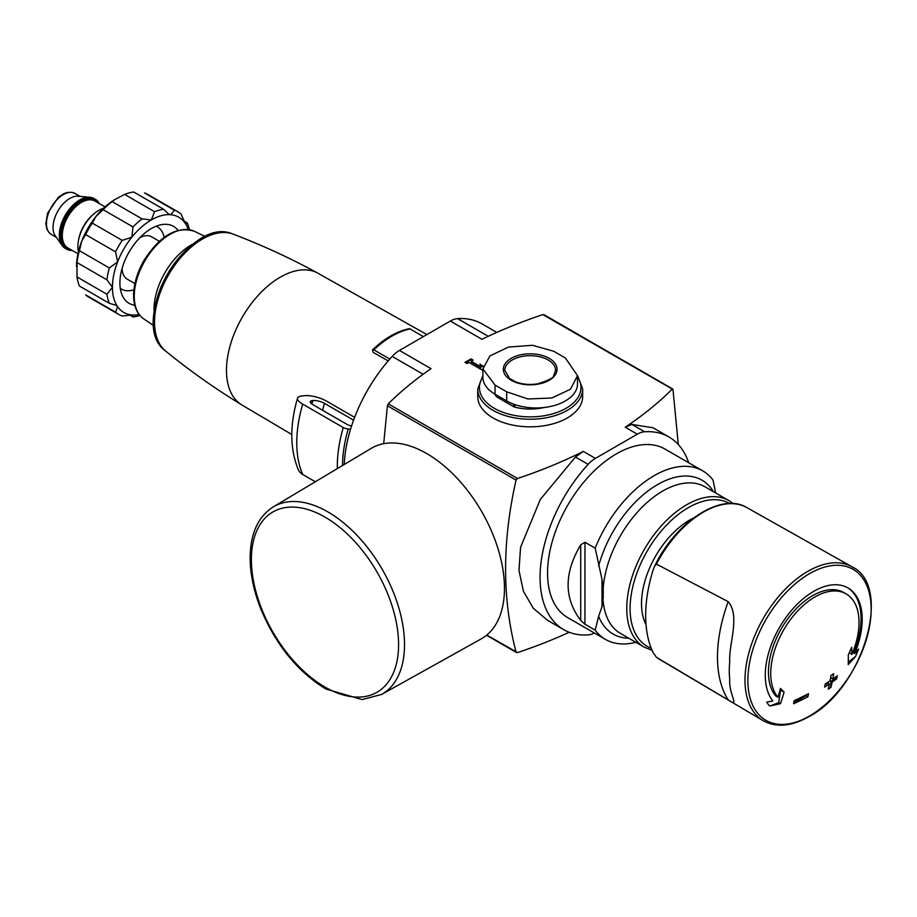 <?xml version="1.0" encoding="UTF-8"?>
<svg xmlns="http://www.w3.org/2000/svg" width="917" height="917" viewBox="0 0 917 917"><rect width="100%" height="100%" fill="white"/><g stroke="black" fill="none" stroke-linecap="round" stroke-linejoin="round"><path stroke-width="1.38" d="M728.213 601.655L656.446 564.115L654.543 566.305L653.042 570.168A126.924 73.28 -60 0 0 653.042 652.423L656.446 657.294L728.213 699.958A126.924 73.28 -60 0 1 728.213 601.655C740.5 616.213 728.568 644.101 729.749 661.856A88.651 51.18 120 0 0 729.749 679.44C728.534 694.501 740.523 708.107 728.213 699.958M496.785 332.401L482.01 323.873A114.235 65.955 120 0 0 457.617 318.635A25.389 14.661 120 0 0 450.339 321.053L399.445 350.443A25.389 14.661 120 0 0 392.178 356.415A114.235 65.955 120 0 0 344.23 464.483M291.812 434.509L241.985 405.027A76.065 43.913 -60 0 1 241.721 404.856A76.065 43.913 -60 0 1 234.58 332.86A76.065 43.913 -60 0 1 296.867 270.63A76.065 43.913 -60 0 1 317.775 273.128A76.065 43.913 -60 0 1 318.05 273.289L426.898 334.59M388.178 360.92L373.276 352.415L372.634 350.477A2.533 0.94 -133.6 0 1 372.669 349.675C384.67 338.339 396.797 331.358 409.051 328.745A2.533 1.845 -101.4 0 1 410.105 328.951A82.92 47.879 120 0 0 373.872 349.87A2.533 0.94 -133.6 0 0 372.669 349.675M139.155 314.52A54.997 31.751 -60 0 1 131.865 314.967L122.213 316.01A59.227 34.193 -60 0 1 118.706 314.416A59.227 34.193 -60 0 1 115.576 312.181L117.64 306.748L115.829 305.212L109.341 303.298A59.227 34.193 -60 0 1 106.911 294.231L112.424 287.296L106.911 279.823A59.227 34.193 -60 0 1 109.341 267.959L117.64 261.838L115.576 251.877A59.227 34.193 -60 0 1 122.213 240.38L131.865 237.182L133.022 226.935A59.227 34.193 -60 0 1 142.089 218.899L151.316 219.942L154.56 211.701A59.227 34.193 -60 0 1 163.627 209.271L168.522 213.936L170.757 214.727L174.436 210.234A59.227 34.193 -60 0 1 177.944 211.827A59.227 34.193 -60 0 1 181.073 214.062L184.993 222.946L186.048 224.046L187.309 222.946A59.227 34.193 -60 0 1 189.338 229.64M139.843 315.379A59.227 34.193 -60 0 1 133.022 316.973L133.343 315.322L131.865 314.967A54.997 31.751 -60 0 1 117.64 306.748A54.997 31.751 -60 0 1 112.424 287.296A54.997 31.751 -60 0 1 117.64 261.838A54.997 31.751 -60 0 1 131.865 237.182A54.997 31.751 -60 0 1 151.316 219.942A54.997 31.751 -60 0 1 170.757 214.727A54.997 31.751 -60 0 1 184.993 222.946A54.997 31.751 -60 0 1 188.26 229.479M133.022 316.973L129.526 314.955M115.576 312.181L85.659 294.907A59.227 34.193 -60 0 0 88.789 297.142L118.706 314.416M109.341 303.298L79.424 286.024A59.227 34.193 -60 0 1 76.994 276.968L106.911 294.231M106.911 279.823L76.994 262.549A59.227 34.193 -60 0 1 79.424 250.685L109.341 267.959M115.576 251.877L85.659 234.603A59.227 34.193 -60 0 1 92.296 223.106L122.213 240.38M133.022 226.935L103.105 209.672A59.227 34.193 -60 0 1 112.172 201.625L142.089 218.899M154.56 211.701L124.643 194.427A59.227 34.193 -60 0 1 133.71 191.997L163.627 209.271M174.436 210.234L144.519 192.96A59.227 34.193 -60 0 1 148.027 194.553L177.944 211.827M187.309 222.946L183.813 220.917M76.994 262.549L76.994 276.968M76.524 266.572A54.997 31.751 -60 0 1 81.739 241.114L79.424 250.685M85.659 234.603L81.739 241.114A54.997 31.751 -60 0 1 95.976 216.458L92.296 223.106M103.105 209.672L95.976 216.458A54.997 31.751 -60 0 1 115.416 199.218L112.172 201.625M124.643 194.427L115.416 199.218M678.293 444.504L672.975 389.461L542.853 314.611A423.081 244.266 0 0 0 481.941 339.301L450.339 321.053M565.353 357.974L553.685 351.234L532.41 345.296L508.534 347.062L489.93 355.911L482.904 368.932L495.054 385.083L506.711 391.823L527.986 398.987L551.874 397.978L570.466 389.244L577.492 375.672L565.353 357.974M482.904 368.932L482.904 377.288A41.46 23.934 0 0 0 495.054 394.207L506.711 400.947A41.46 23.934 0 0 0 551.896 406.139A41.46 23.934 0 0 0 577.492 384.017L577.492 375.672M635.836 642.29A97.305 56.178 -60 0 1 605.461 639.401A97.305 56.178 -60 0 1 595.179 630.162L598.629 616.281L601.999 606.779L603.271 597.334L603.203 587.786L601.999 579.418L595.179 548.16A97.305 56.178 -60 0 1 702.766 470.868A97.305 56.178 -60 0 1 713.048 480.107L715.661 492.968M605.461 639.401L567.703 617.611A97.305 56.178 -60 0 1 567.703 505.244A97.305 56.178 -60 0 1 665.008 449.066L702.766 470.868M595.179 630.162L584.954 624.259L580.725 620.442C563.921 598.205 563.921 573.01 580.725 544.847L580.725 620.442M595.179 548.16L584.954 542.245L580.725 544.847M383.684 443.69L387.433 405.784L388.281 403.847A423.081 244.266 0 0 1 431.047 368.68L399.445 350.443M688.678 462.73A114.235 65.955 120 0 0 668.986 437.008A114.235 65.955 120 0 0 644.594 431.769A25.389 14.661 120 0 0 637.315 434.188L595.397 458.385L583.292 451.405A423.081 244.266 0 0 1 517.543 478.479L516.065 480.061C502.103 541.557 502.103 598.87 516.065 651.998L517.543 652.583A423.081 244.266 0 0 0 569.193 632.272M483.167 366.433L479.946 364.072L480.989 366.926L471.12 361.218L473.057 360.106L470.971 358.891L464.988 362.341L467.074 363.556L469.023 362.433L481.883 369.86L482.904 369.276M493.105 417.957A52.464 30.284 0 0 0 550.28 424.525A52.464 30.284 0 0 0 582.662 396.545L582.662 388.946A52.464 30.284 180 0 1 530.198 419.229A52.464 30.284 180 0 1 477.734 388.946L477.734 396.545A52.464 30.284 0 0 0 493.105 417.957M668.986 437.008L652.95 427.746L631.882 424.433L625.211 427.196A423.081 244.266 0 0 0 672.127 389.244L672.975 389.461M542.853 314.611L544.331 315.196M486.778 635.08L517.543 652.583M583.292 451.405L575.429 457.033L540.319 499.456L520.558 547.311L518.988 570.454L523.389 591.224L533.293 608.269L547.701 620.419L563.726 629.67A114.235 65.955 120 0 0 588.129 634.908A25.389 14.661 120 0 0 594.411 633.028M595.397 458.385A25.389 14.661 120 0 0 588.129 464.357A114.235 65.955 120 0 0 563.726 629.67M544.113 407.503A37.23 21.492 180 0 1 514.838 407.137A4.23 2.442 0 0 1 513.589 406.644L497.152 397.153A4.23 2.442 0 0 1 496.292 396.431A37.23 21.492 180 0 1 494.676 393.989M837.29 675.749A252.863 145.986 60 0 1 836.682 678.844A249.137 143.843 180 0 1 832.143 682.099A253.631 146.433 60 0 1 830.985 687.303A247.51 142.892 180 0 1 828.246 689.183A253.975 146.64 -120 0 0 829.404 683.979A249.137 143.843 180 0 1 824.635 687.097A254.41 146.892 -120 0 0 825.243 683.99A249.997 144.336 0 0 0 830.023 680.872A253.975 146.64 -120 0 0 830.94 675.531A251.292 145.081 0 0 0 833.668 673.663A253.631 146.433 60 0 1 832.751 679.004A249.997 144.336 0 0 0 837.29 675.749M808.496 693.665A254.41 146.892 60 0 1 807.888 696.771A249.137 143.843 180 0 1 793.595 703.717A252.863 145.986 -120 0 0 794.214 700.622A249.997 144.336 0 0 0 808.496 693.665M777.948 697.218A62.448 36.05 -60 0 1 787.038 624.477A62.448 36.05 -60 0 1 846.116 593.884L843.835 592.565A62.448 36.05 120 0 0 784.757 623.159A62.448 36.05 120 0 0 775.667 695.9L777.948 697.218A250.593 167.605 -110.5 0 0 780.436 688.38A248.759 33.528 35.5 0 1 784.092 692.117A251.625 168.292 69.5 0 1 780.459 703.66A249.264 116.734 -172 0 1 769.695 706.044L778.739 702.663L780.459 703.66M847.434 587.625A68.534 39.569 120 0 1 853.532 652.996L854.667 653.649A68.534 39.569 -60 0 0 848.007 587.946A68.534 39.569 -60 0 0 783.439 621.118A68.534 39.569 -60 0 0 772.825 700.909A250.467 117.296 8 0 1 766.646 702.135A74.036 42.744 120 0 0 769.695 706.044M854.667 653.649A250.467 167.513 -9.5 0 0 858.564 649.064A74.036 42.744 120 0 1 855.527 656.492A249.264 166.711 170.5 0 1 848.202 664.55A251.625 117.846 -128 0 0 848.282 655.059A248.759 200.33 -76.2 0 0 851.652 647.276A250.593 117.365 52 0 1 851.824 654.566A62.448 36.05 -60 0 0 846.116 593.884M656.308 657.202L656.446 657.294A87.562 50.55 -60 0 0 659.357 659.266L763.127 720.659A88.846 51.295 -60 0 1 763.403 618.23A88.846 51.295 -60 0 1 851.973 566.775A88.846 51.295 -60 0 1 852.248 566.935A88.846 51.295 -60 0 1 853.842 567.932M480.989 366.926L480.989 367.614L471.12 361.917L471.12 361.218M472.461 360.45L470.971 358.891M470.971 359.579L465.584 362.696M483.076 366.892L482.938 365.803M482.938 366.491L480.267 364.955M134.925 283.594L127.131 279.089A24.427 14.099 -60 0 1 122.087 268.452M139.82 237.732A24.427 14.099 -60 0 1 151.557 236.781L159.352 241.274M133.928 289.761A35.958 20.759 -60 0 1 121.365 289.084A35.958 20.759 -60 0 1 120.276 288.374M156.177 226.212A35.958 20.759 -60 0 1 157.334 226.797A35.958 20.759 -60 0 1 164.189 237.343M134.788 305.235A44.429 25.653 -60 0 1 129.102 303.321A44.429 25.653 -60 0 1 129.102 252.026A44.429 25.653 -60 0 1 173.531 226.373A44.429 25.653 -60 0 1 178.024 230.339M78.404 251.716A29.619 17.102 -60 0 1 103.483 208.262M72.191 250.433A28.771 16.609 -60 0 1 66.483 249.092A28.771 16.609 -60 0 1 66.483 215.873A28.771 16.609 -60 0 1 95.242 199.253A28.771 16.609 -60 0 1 99.265 203.528M66.483 249.092L65.279 248.392A28.771 16.609 -60 0 1 62.069 245.424A28.771 16.609 -60 0 1 65.279 215.174A28.771 16.609 -60 0 1 89.866 197.27A28.771 16.609 -60 0 1 94.05 198.565L95.242 199.253M62.069 245.424L55.307 235.852A23.693 13.675 -60 0 1 57.954 210.944A23.693 13.675 -60 0 1 78.197 196.204L89.866 197.27M778.739 702.663L780.505 690.054L784.092 692.117M849.417 652.491L851.824 654.566M848.282 662.143L855.527 656.492M793.801 702.754L806.02 695.694L806.02 694.948M806.02 695.694L807.888 696.771M828.372 688.667L830.859 687.234L830.859 681.354L835.937 678.42L835.937 676.735M835.937 678.42L836.682 678.844M830.859 676.024L830.859 677.904L832.751 679.004M825.117 684.667L827.868 683.085L829.404 683.979M830.859 681.354L832.143 682.099M354.638 417.35L326.441 401.073A16.082 5.124 16.2 0 0 304.536 395.685L301.819 395.984A16.919 5.399 16.2 0 0 297.532 398.161A16.919 5.399 16.2 0 0 302.69 404.122L343.245 427.54A4.23 1.353 16.2 0 0 348.242 428.984A80.387 25.642 16.2 0 0 350.615 429.041M297.532 398.161C289.657 425.156 289.898 448.998 298.289 469.676A16.919 12.723 -23.7 0 0 302.69 474.467L315.322 481.757M311.528 403.755A94.68 54.665 -60 0 1 312.41 400.58A8.459 2.705 16.2 0 0 310.267 401.669A8.459 2.705 16.2 0 0 312.846 404.649L347.314 424.548A4.23 1.353 16.2 0 0 351.601 425.924M312.41 400.58L312.915 400.523A8.459 2.705 16.2 0 1 324.446 403.354L353.584 420.181M423.39 336.619L410.105 328.951M389.794 359.063L373.872 349.87M381.621 694.433L481.219 638.885A109.994 63.514 -120 0 0 481.689 511.606A109.994 63.514 -120 0 0 371.225 448.367L273.312 506.849C258.502 516.351 250.777 532.685 250.169 555.84C249.917 572.965 253.619 591.029 261.265 610.046C276.395 645.557 297.922 671.874 325.856 688.999L362.089 699.579L381.621 694.433A108.309 62.528 -120 0 0 382.091 569.113A108.309 62.528 -120 0 0 273.312 506.849M656.446 564.115A87.562 50.55 -60 0 1 746.908 507.617L851.973 566.775M495.054 385.083L495.054 394.207M506.711 391.823L506.711 400.947M733.187 503.616L728.9 500.613A84.616 48.853 -60 0 0 644.284 549.466A84.616 48.853 -60 0 0 644.284 647.173L620.442 633.395A84.616 48.853 -60 0 1 603.203 601.22M603.203 587.786A84.616 48.853 -60 0 1 642.565 506.734A84.616 48.853 -60 0 1 705.058 486.847L728.9 500.613M598.629 566.03A88.846 51.295 -60 0 1 653.741 486.927A88.846 51.295 -60 0 1 713.415 491.672M628.81 638.232A88.846 51.295 -60 0 1 598.629 616.281M516.065 480.061L387.433 405.784M517.543 478.479L388.281 403.847M637.315 434.188L625.211 427.196M644.594 431.769L631.882 424.433M588.129 464.357L575.429 457.033M457.617 318.635L488.222 336.298M392.178 356.415L423.127 374.274M577.492 376.91A50.767 29.31 180 0 1 530.198 416.868A50.767 29.31 180 0 1 482.904 376.91M809.505 716.028A87.172 50.332 -60 0 1 756.124 640.077A87.172 50.332 -60 0 1 862.897 578.444A87.172 50.332 -60 0 1 809.505 716.028M852.248 566.935C893.433 586.582 862.633 688.69 809.092 716.544C791.669 726.379 776.435 727.811 763.403 720.819A88.846 51.295 -60 0 1 763.127 720.659M646.027 624.511A68.259 39.408 -60 0 1 693.55 517.99M651.23 648.227A82.427 47.592 -60 0 1 645.27 554.51A82.427 47.592 -60 0 1 729.6 503.536M601.999 579.418L601.999 606.779M584.954 542.245L584.954 624.259M513.589 406.644L513.589 404.145M514.838 407.137L514.838 404.592M496.292 396.431L496.292 394.929M497.152 397.153L497.152 395.422M549.203 358.341A26.88 15.52 180 0 1 537.156 384.292A26.88 15.52 180 0 1 504.247 365.298A26.88 15.52 180 0 1 549.203 358.341M548.148 359.968A25.389 14.661 180 0 1 555.587 370.33L553.627 375.718C553.845 377.666 548.641 380.349 538.015 383.753C530.049 385.094 522.61 384.464 515.709 381.885L509.669 378.572L504.82 370.33A25.389 14.661 180 0 1 520.489 356.793A25.389 14.661 180 0 1 548.148 359.968M241.721 404.856C215.002 388.59 189.624 370.64 165.564 351.005A67.789 39.133 -60 0 1 168.579 274.813A67.789 39.133 -60 0 1 233.044 234.11C262.09 245.126 290.334 258.135 317.775 273.128M156.199 335.553A65.703 37.941 -60 0 1 167.421 274.149A65.703 37.941 -60 0 1 214.991 233.732M154.159 312.365A52.452 30.284 -60 0 1 193.888 243.555M153.884 325.799L143.671 318.829A50.618 29.229 -60 0 1 144.737 261.047A50.618 29.229 -60 0 1 194.244 231.233L205.385 236.597M78.553 240.128A27.074 15.635 -60 0 1 93.523 214.188M77.945 253.745L67.927 247.968A27.074 15.635 -60 0 1 67.927 216.699A27.074 15.635 -60 0 1 95.001 201.064L105.019 206.852M70.735 249.596A27.923 16.116 -60 0 1 66.907 216.114A27.923 16.116 -60 0 1 97.81 202.691M56.407 237.411L51.363 234.5A23.693 13.675 -60 0 1 51.363 207.139A23.693 13.675 -60 0 1 75.056 193.464L80.1 196.376M302.69 474.467A114.992 66.391 -60 0 1 302.69 404.122M337.353 468.598A114.992 66.391 -60 0 1 343.245 427.54M342.5 465.527A111.794 64.545 -60 0 1 348.242 428.984M311.929 404.065A93.924 54.229 -60 0 1 312.915 400.523M322.635 410.3A85.464 49.346 -60 0 1 324.446 403.354M324.973 687.062A104.079 60.086 -120 0 0 388.716 596.382A104.079 60.086 -120 0 0 261.242 522.793A104.079 60.086 -120 0 0 324.973 687.062M654.543 566.305C675.875 521.464 721.656 491.844 746.908 507.617M516.477 652.537L486.56 635.263M672.746 389.026L543.93 314.657M482.904 375.454L477.734 388.946M582.662 388.946L577.492 375.454M659.357 659.266L656.32 657.202M644.284 647.173L652.09 650.325M603.237 592.325L603.237 597.334M165.564 351.005C126.225 323.059 189.189 214.005 233.044 234.11M143.671 318.829C136.805 313.843 133.458 305.648 133.63 294.242C134.02 283.078 137.516 271.741 144.118 260.233C160.074 235.577 176.786 225.914 194.244 231.233M157.334 226.797L156.257 226.178M121.365 289.084L120.299 288.465M51.363 234.5L48.888 232.425L46.836 228.872L45.85 223.461L47.581 213.248L58.413 197.189L64.224 193.487L67.881 192.364L72.019 192.352L75.056 193.464"/></g></svg>
